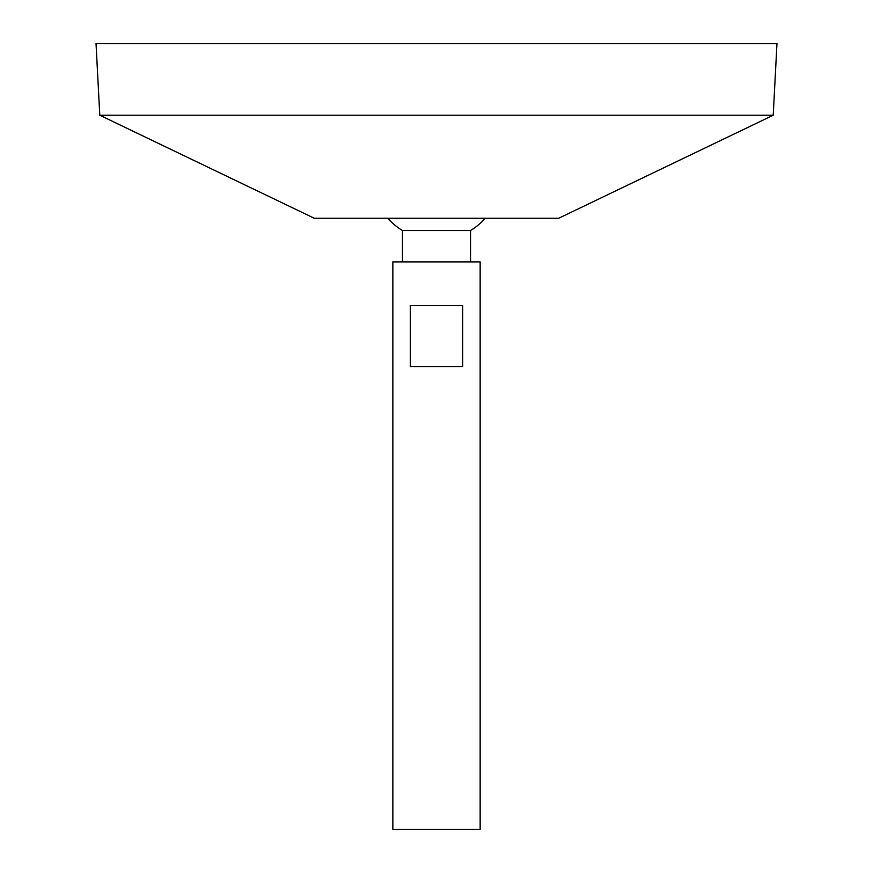 <?xml version="1.0" encoding="UTF-8"?>
<svg xmlns="http://www.w3.org/2000/svg" width="873" height="873" viewBox="0 0 873 873"><rect width="100%" height="100%" fill="white"/><g stroke="black" fill="none" stroke-linecap="round" stroke-linejoin="round"><path stroke-width="1.31" d="M392.85 829.35L480.15 829.35L480.15 261.9L392.85 261.9L392.85 829.35M462.69 305.55L462.69 366.66L410.31 366.66L410.31 305.55L462.69 305.55M402.475 261.9L402.475 230.537L470.525 230.537A65.475 65.475 0 0 0 485.301 218.25M99.784 115.236L314.28 218.25L558.72 218.25L773.216 115.236L776.97 43.65L96.03 43.65L99.784 115.236L773.216 115.236M470.525 261.9L470.525 230.537M387.699 218.25A65.475 65.475 0 0 0 402.475 230.537"/></g></svg>
